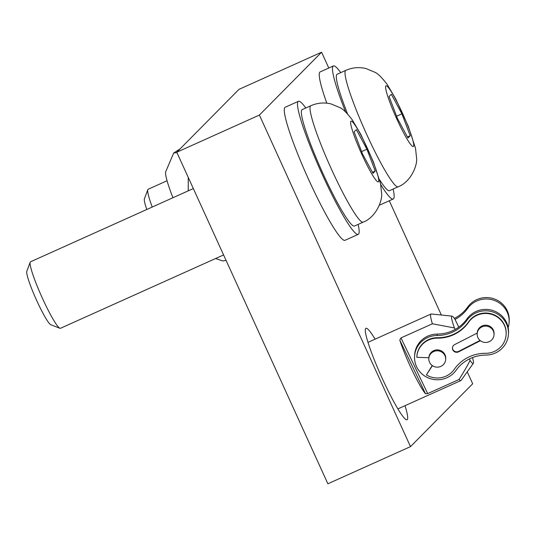 <?xml version="1.0" encoding="UTF-8"?>
<svg xmlns="http://www.w3.org/2000/svg" width="536" height="536" viewBox="0 0 536 536"><rect width="100%" height="100%" fill="white"/><g stroke="black" fill="none" stroke-linecap="round" stroke-linejoin="round"><path stroke-width="0.8" d="M405.008 405.692A50.149 5.675 -114.2 0 1 407.065 419.762A50.149 5.675 -114.2 0 1 381.317 376.359A50.149 5.675 -114.2 0 1 365.927 328.293A50.149 5.675 -114.2 0 1 375.086 339.167M176.78 152.231L327.878 483.787L410.496 446.622L259.397 115.073L176.78 152.231L238.962 89.378L321.58 52.213L328.782 68.025M259.397 115.073L321.58 52.213M389.283 200.772L441.349 315.027M467.245 371.843L472.678 383.769L410.496 446.622M458.762 327.154L454.957 319.221A25.942 2.935 -114.2 0 0 452.062 316.153L431.299 313.975A36.468 4.127 -114.2 0 0 431.018 314.016L367.984 342.363M469.342 358.979L470.052 360.46C467.546 365.478 463.888 371.817 459.077 379.468L427.688 393.592L425.53 393.779A36.468 4.127 -114.2 0 1 399.776 340.085L400.982 337.915L432.378 323.791L454.448 327.938L455.171 329.432M472.491 357.586A25.942 2.935 -114.2 0 1 473.295 363.375A25.942 2.935 -114.2 0 1 470.052 360.46M473.295 363.375L461.154 380.352A36.468 4.127 -114.2 0 1 460.94 380.533A36.468 4.127 -114.2 0 1 459.077 379.468M432.378 323.791A36.468 4.127 -114.2 0 1 430.562 315.128A36.468 4.127 -114.2 0 1 431.018 314.016M454.448 327.938A25.942 2.935 -114.2 0 1 452.062 316.153M455.044 319.409A36.468 35.41 -176.7 0 0 467.606 308.475A22.793 22.13 3.3 0 1 493.75 300.2A22.793 22.13 3.3 0 1 509.12 322.431A22.793 22.13 3.3 0 1 508.175 327.596M454.361 318.384A36.468 35.41 -176.7 0 0 467.687 307.061L467.606 308.475M509.12 322.431L509.2 321.01A22.793 22.13 -176.7 0 0 493.83 298.78A22.793 22.13 -176.7 0 0 467.687 307.061M414.576 356.319L414.656 354.899A22.793 22.13 -176.7 0 1 437.255 334.082A36.468 35.41 -176.7 0 0 467.003 318.887L466.923 320.307A22.793 22.13 3.3 0 1 493.066 312.026A22.793 22.13 3.3 0 1 508.436 334.256A22.793 22.13 3.3 0 1 485.844 355.073A36.468 35.41 -176.7 0 0 456.089 370.269A22.793 22.13 3.3 0 1 429.946 378.55A22.793 22.13 3.3 0 1 414.576 356.319A22.793 22.13 3.3 0 1 437.168 335.502A36.468 35.41 -176.7 0 0 466.923 320.307M508.436 334.256L508.517 332.843A22.793 22.13 -176.7 0 0 493.147 310.612A22.793 22.13 -176.7 0 0 467.003 318.887M428.88 357.753L416.807 357.284A20.515 19.919 3.3 0 1 416.827 356.896A20.515 19.919 3.3 0 1 437.416 338.162A37.379 36.294 3.3 0 0 468.632 322.216A20.515 19.919 3.3 0 1 492.182 314.525A20.515 19.919 3.3 0 1 506.131 334.571A20.515 19.919 3.3 0 1 485.542 353.304A37.379 36.294 3.3 0 0 454.334 369.25A20.515 19.919 3.3 0 1 426.408 374.919L432.224 365.532M416.827 356.896L416.854 356.447A20.515 19.919 3.3 0 1 437.443 337.714A37.379 36.294 -176.7 0 0 468.652 321.774A20.515 19.919 3.3 0 1 492.209 314.076A20.515 19.919 3.3 0 1 506.158 334.129L506.131 334.571M444.706 355.167A8.435 8.187 -176.7 0 0 428.834 358.49A8.435 8.187 -176.7 0 0 436.786 367.147A8.435 8.187 -176.7 0 0 444.706 355.167M493.053 330.471A8.435 8.187 -176.7 0 0 477.181 333.794A8.435 8.187 -176.7 0 0 485.127 342.457A8.435 8.187 -176.7 0 0 493.053 330.471M452.458 347.737A4.214 4.094 -176.7 0 0 458.642 351.382L480.062 340.44M432.405 365.659L426.408 374.919M445.677 359.462L445.724 358.571A8.435 8.187 -176.7 0 0 435.507 350.075A8.435 8.187 -176.7 0 0 428.887 357.592L428.834 358.49M494.018 334.766L494.071 333.874A8.435 8.187 -176.7 0 0 483.847 325.379A8.435 8.187 -176.7 0 0 477.234 332.903L477.181 333.794M480.397 340.708L458.615 351.83A4.214 4.094 3.3 0 1 452.438 347.958A4.214 4.094 3.3 0 1 454.675 344.581L477.221 333.057M152.231 207.043A36.468 4.127 -114.2 0 1 147.802 189.677A36.468 4.127 -114.2 0 1 147.983 189.369A36.468 4.127 -114.2 0 1 148.13 189.268L167.065 180.753M347.596 113.954A63.824 7.223 -114.2 0 1 336.856 74.457A63.824 7.223 -114.2 0 1 337.124 74.269L345.794 70.37A63.824 7.223 65.8 0 0 345.532 70.558A63.824 7.223 65.8 0 0 366.537 134.074A63.824 7.223 65.8 0 0 398.154 186.783C411.045 181.905 417.557 165.095 416.593 158.066L415.514 148.271L408.311 126.349L395.95 99.354L387.206 84.447C381.893 77.532 377.786 73.466 374.892 72.26L366.001 68.554C359.093 66.9 352.353 67.502 345.794 70.37M398.154 186.783L389.478 190.682A63.824 7.223 -114.2 0 1 379.568 179.687M147.802 189.677L144.398 198.823A29.48 3.337 65.8 0 0 146.777 209.502M410.221 135.715L407.976 137.987L397.411 118.396L389.089 96.54L391.334 94.269L401.9 113.86L410.221 135.715L407.427 136.975M396.593 116.245L401.9 113.86M223.586 254.935L60.454 328.3A36.468 4.127 -114.2 0 1 59.932 328.28A36.468 4.127 -114.2 0 1 41.728 296.736A36.468 4.127 -114.2 0 1 30.204 262.191A36.468 4.127 -114.2 0 1 30.385 261.89A36.468 4.127 -114.2 0 1 30.539 261.782L193.335 188.558M363.18 222.139L354.504 226.038A63.824 7.223 -114.2 0 1 322.304 172.069A63.824 7.223 -114.2 0 1 301.882 109.813A63.824 7.223 -114.2 0 1 302.143 109.625L310.82 105.726A63.824 7.223 65.8 0 0 310.558 105.907A63.824 7.223 65.8 0 0 331.556 169.43A63.824 7.223 65.8 0 0 363.18 222.139C376.071 217.261 382.577 200.444 381.619 193.422L380.533 183.627L373.331 161.704L360.976 134.71L352.226 119.803C346.913 112.888 342.812 108.821 339.918 107.609L331.027 103.91C324.113 102.255 317.379 102.858 310.82 105.726M30.204 262.191L26.8 271.337A29.48 3.337 65.8 0 0 36.12 299.262A29.48 3.337 65.8 0 0 50.826 324.756L59.932 328.28M375.24 171.071L372.996 173.342L362.43 153.752L354.108 131.896L356.353 129.625L366.919 149.216L375.24 171.071L372.453 172.324M361.612 151.601L366.919 149.216M305.788 107.991A72.943 8.254 65.8 0 0 298.405 101.311L285.185 107.26A72.943 8.254 65.8 0 0 307.577 177.168A72.943 8.254 65.8 0 0 345.023 240.302L358.242 234.359A72.943 8.254 65.8 0 0 358.544 234.145A72.943 8.254 65.8 0 0 358.149 224.403M298.405 101.311A72.943 8.254 65.8 0 0 320.796 171.219A72.943 8.254 65.8 0 0 358.242 234.359M340.769 72.635A72.943 8.254 65.8 0 0 333.379 65.955L320.16 71.904A72.943 8.254 65.8 0 0 326.799 103.167M379.401 205.02A72.943 8.254 65.8 0 0 380.004 204.946L393.223 199.003A72.943 8.254 65.8 0 0 393.518 198.789A72.943 8.254 65.8 0 0 393.129 189.047M333.379 65.955A72.943 8.254 65.8 0 0 345.606 111.944M380.728 184.558A72.943 8.254 65.8 0 0 393.223 199.003M172.927 197.737A45.587 5.159 -114.2 0 1 165.758 171.614L173.684 153.015L176.947 152.599M188.25 177.403L188.25 190.843M180.136 148.841L173.684 153.015M226.051 260.355L222.882 260.978L215.579 258.533M399.776 340.085L425.53 393.779M400.982 337.915L427.688 393.592M437.255 334.082L437.168 335.502M468.632 322.216L468.652 321.774M437.416 338.162L437.443 337.714M458.615 351.83L458.642 351.382M396.814 118.999A33.279 3.765 -114.2 0 1 389.129 88.494A33.279 3.765 -114.2 0 1 413.015 140.894A33.279 3.765 -114.2 0 1 396.814 118.999M361.84 154.355A33.279 3.765 -114.2 0 1 354.155 123.85A33.279 3.765 -114.2 0 1 378.034 176.25A33.279 3.765 -114.2 0 1 361.84 154.355M460.94 380.533L397.9 408.888"/></g></svg>
